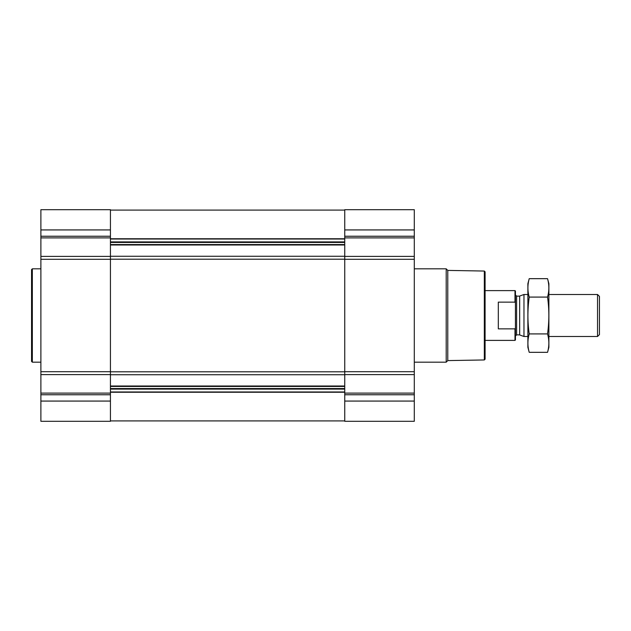 <?xml version="1.0" encoding="UTF-8"?>
<svg xmlns="http://www.w3.org/2000/svg" width="631" height="631" viewBox="0 0 631 631"><rect width="100%" height="100%" fill="white"/><g stroke="black" fill="none" stroke-linecap="round" stroke-linejoin="round"><path stroke-width="0.95" d="M40.889 401.071L40.889 421.303L110.433 421.303L110.433 401.071L40.889 401.071L40.889 209.697L110.433 209.697L110.433 256.383L40.889 256.383M414.299 209.697L414.299 256.383L344.747 256.383L344.747 209.697L414.299 209.697M414.299 374.617L344.747 374.617L344.747 421.303L414.299 421.303L414.299 256.383M414.299 259.302L344.747 259.302L344.747 256.383M344.747 259.302L344.747 374.617M110.433 401.071L110.433 256.383M484.316 271.046L484.316 359.954L485.089 359.181L485.089 271.819L484.316 271.046L447.781 270.407L446.196 268.822L414.299 268.822M484.316 359.954L447.781 360.593L447.781 270.407M447.781 360.593L446.196 362.178L446.196 268.822M40.889 362.178L32.331 362.178L32.331 268.822L40.889 268.822M32.331 362.178L31.55 361.397L31.55 269.603L32.331 268.822M515.432 328.025L514.991 328.861L514.991 340.393L515.432 339.951L515.432 291.049L514.991 290.607L485.089 290.607M515.432 302.975L514.991 302.139L514.991 290.607M514.991 328.861L498.316 328.861L498.316 302.139L514.991 302.139M597.541 294.496L597.541 336.504L599.45 334.596L599.45 296.404L597.541 294.496L548.883 294.496M527.879 336.504L523.967 336.504L523.967 294.496L527.879 294.496M547.542 352.327L548.883 347.318L548.883 283.682L547.542 278.673C549.278 284.81 549.278 290.946 547.542 297.083C549.278 309.206 549.278 321.479 547.542 333.917C549.278 340.054 549.278 346.19 547.542 352.327L529.22 352.327C527.484 346.19 527.484 340.054 529.22 333.917C527.484 321.794 527.484 309.521 529.22 297.083C527.484 290.946 527.484 284.81 529.22 278.673L547.542 278.673M547.542 333.917L529.22 333.917M547.542 297.083L529.22 297.083M529.22 352.327L527.879 347.318L527.879 283.682L529.22 278.673M110.433 385.998L344.747 385.998M110.433 374.727L344.747 374.727M414.299 229.929L344.747 229.929M414.299 236.239L344.747 236.239M414.299 237.887L344.747 237.887M414.299 371.698L344.747 371.698M414.299 393.113L344.747 393.113M414.299 394.761L344.747 394.761M414.299 401.071L344.747 401.071M110.433 245.002L344.747 245.002M110.433 256.273L344.747 256.273M110.433 238.763L344.747 238.763M110.433 239.015L344.747 239.015M110.433 241.902L344.747 241.902M110.433 242.446L344.747 242.446M110.433 244.568L344.747 244.568M110.433 259.199L344.747 259.199M110.433 371.801L344.747 371.801M110.433 386.432L344.747 386.432M110.433 388.554L344.747 388.554M110.433 389.098L344.747 389.098M110.433 391.985L344.747 391.985M110.433 392.237L344.747 392.237M110.433 229.929L40.889 229.929M110.433 236.239L40.889 236.239M110.433 237.887L40.889 237.887M110.433 259.302L40.889 259.302M110.433 371.698L40.889 371.698M110.433 374.617L40.889 374.617M110.433 393.113L40.889 393.113M110.433 394.761L40.889 394.761M519.668 296.057L519.668 334.943L519.668 296.057L523.967 294.496M519.274 334.872L516.6 334.872L516.6 296.128L515.432 294.961M110.433 210.091L344.747 210.091M110.433 420.909L344.747 420.909M446.196 362.178L414.299 362.178M514.991 340.393L485.089 340.393M597.541 336.504L548.883 336.504M519.668 334.943L523.967 336.504M519.274 296.128L516.6 296.128M516.6 334.872L515.432 336.039"/></g></svg>
